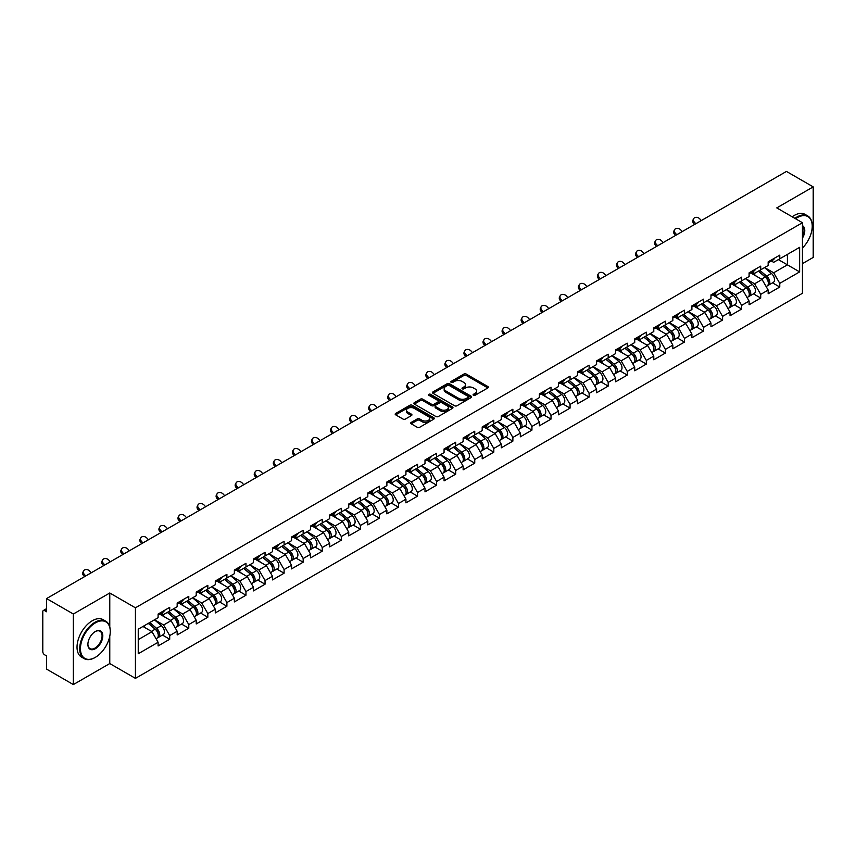 <?xml version="1.0" encoding="UTF-8"?>
<svg xmlns="http://www.w3.org/2000/svg" width="856" height="856" viewBox="0 0 856 856"><rect width="100%" height="100%" fill="white"/><g stroke="black" fill="none" stroke-linecap="round" stroke-linejoin="round"><path stroke-width="1.28" d="M473.432 395.279A1.188 0.685 0 0 0 475.112 395.279L487.856 387.929A1.701 0.984 0 0 0 488.359 387.233A1.701 0.984 0 0 0 487.856 386.538L466.263 374.072A1.701 0.984 0 0 0 463.866 374.072L451.123 381.434A1.188 0.685 0 0 0 452.803 382.397L454.45 381.444A5.425 3.135 0 0 1 462.133 381.444L463.931 382.482A5.425 3.135 0 0 1 465.514 384.708A5.425 3.135 0 0 1 463.931 386.923L462.283 387.875A1.188 0.685 0 0 0 463.963 388.838L465.611 387.886A5.425 3.135 0 0 1 473.282 387.886L475.08 388.924A5.425 3.135 0 0 1 476.674 391.149A5.425 3.135 0 0 1 475.08 393.364L473.432 394.316A1.188 0.685 0 0 0 473.432 395.279L473.432 394.316M411.212 422.415A1.701 0.984 0 0 0 410.709 423.11A1.701 0.984 0 0 0 411.212 423.795L417.268 427.294A1.701 0.984 0 0 0 419.665 427.294L433.821 419.119A1.701 0.984 0 0 0 434.313 418.434A1.701 0.984 0 0 0 433.821 417.739L412.228 405.273A1.701 0.984 0 0 0 409.831 405.273L395.675 413.448A1.701 0.984 0 0 0 395.172 414.133A1.701 0.984 0 0 0 395.675 414.828L402.994 419.055A1.701 0.984 0 0 0 405.391 419.055L411.447 415.556A1.701 0.984 0 0 0 411.939 414.86A1.701 0.984 0 0 0 411.447 414.176L407.82 412.078A4.537 2.622 0 0 1 406.493 410.227A4.537 2.622 0 0 1 409.296 407.798A4.537 2.622 0 0 1 414.24 408.376L428.449 416.583A4.537 2.622 0 0 1 429.776 418.434A4.537 2.622 0 0 1 426.984 420.852A4.537 2.622 0 0 1 422.029 420.285L419.665 418.916A1.701 0.984 0 0 0 417.268 418.916L411.212 422.415L411.212 423.795M109.771 592.994L73.349 614.02L46.588 598.569L786.439 171.425L813.2 186.876L776.777 207.901L802.447 222.721L135.43 607.813L109.771 592.994L109.771 626.956M454.568 405.755A1.701 0.984 0 0 0 456.976 405.755L471.121 397.58A1.701 0.984 0 0 0 471.624 396.895A1.701 0.984 0 0 0 471.121 396.2L449.528 383.734A1.701 0.984 0 0 0 447.132 383.734L432.976 391.909A1.701 0.984 0 0 0 432.483 392.594A1.701 0.984 0 0 0 432.976 393.289L454.568 405.755M429.316 395.536A1.188 0.685 0 0 1 430.525 395.707L452.45 408.365L438.315 416.53A1.701 0.984 0 0 1 435.918 416.53L414.325 404.064L414.325 402.673A1.701 0.984 0 0 0 413.833 403.369A1.701 0.984 0 0 0 414.325 404.064M414.325 402.673L420.382 399.174A1.701 0.984 0 0 1 422.778 399.174L431.542 404.235A1.701 0.984 0 0 0 433.939 404.235L437.962 401.913A1.701 0.984 0 0 0 438.454 401.218A1.701 0.984 0 0 0 437.962 400.533L428.845 395.269A1.188 0.685 0 0 1 430.525 394.295L452.471 406.964A1.701 0.984 0 0 1 452.974 407.659A1.701 0.984 0 0 1 452.471 408.355L452.471 406.964M73.349 614.02L73.349 684.575L109.771 663.55L135.43 678.369L135.43 607.813M135.43 678.369L802.447 293.276L802.447 222.721M162.458 635.056L169.713 639.25L169.713 635.58L163.603 624.998L154.561 619.776M169.713 639.25L158.103 645.948L158.103 642.278L138.244 653.749L138.244 629.192L158.103 617.722L158.103 614.052L169.713 607.353L169.713 611.024L177.171 606.722L177.171 603.052L188.78 596.343L188.78 600.013L196.227 595.712L196.227 592.042L207.837 585.343L207.837 589.014L215.295 584.702L215.295 581.031L226.904 574.333L226.904 578.003L234.362 573.702L234.362 570.032L245.972 563.323L245.972 566.993L253.43 562.692L253.43 559.022L265.039 552.323L265.039 555.993L272.486 551.681L272.486 548.011L284.096 541.313L284.096 544.983L291.554 540.682L291.554 537.012L303.163 530.303L303.163 533.973L310.621 529.671L310.621 526.001L322.231 519.303L322.231 522.973L329.688 518.661L329.688 514.991L341.298 508.293L341.298 511.963L348.745 507.661L348.745 503.991L360.355 497.283L360.355 500.953L367.812 496.651L367.812 492.981L379.422 486.283L379.422 489.953L386.88 485.641L386.88 481.971L398.489 475.273L398.489 478.943L405.937 474.641L405.937 470.971L417.546 464.262L417.546 467.932L425.004 463.631L425.004 459.961L436.614 453.263L436.614 456.933L444.071 452.621L444.071 448.951L455.681 442.252L455.681 445.923L463.139 441.621L463.139 437.951L474.748 431.242L474.748 434.912L482.195 430.611L482.195 426.941L493.805 420.243L493.805 423.913L501.263 419.601L501.263 415.93L512.872 409.232L512.872 412.902L520.33 408.601L520.33 404.931L531.94 398.222L531.94 401.892L539.398 397.591L539.398 393.921L551.007 387.222L551.007 390.892L558.454 386.58L558.454 382.91L570.064 376.212L570.064 379.882L577.522 375.581L577.522 371.911L589.131 365.202L589.131 368.872L596.589 364.57L596.589 360.9L608.199 354.202L608.199 357.872L615.646 353.56L615.646 349.89L627.255 343.192L627.255 346.862L634.713 342.56L634.713 338.89L646.323 332.182L646.323 335.852L653.781 331.55L653.781 327.88L665.39 321.182L665.39 324.841L672.848 320.54L672.848 316.87L684.458 310.172L684.458 313.842L691.905 309.54L691.905 305.87L703.514 299.161L703.514 302.831L710.972 298.53L710.972 294.86L722.582 288.162L722.582 291.821L730.04 287.52L730.04 283.85L741.649 277.151L741.649 280.822L749.107 276.52L749.107 272.85L760.717 266.141L760.717 269.811L768.164 265.51L768.164 261.84L779.773 255.142L779.773 258.801L799.632 247.341L799.632 271.898L779.773 283.357L773.663 272.775L764.622 267.554M772.529 282.844L779.773 287.028L779.773 283.357M779.773 287.028L768.164 293.736L768.164 290.066L760.717 294.368L754.596 283.785L745.555 278.564M753.462 293.854L760.717 298.038L760.717 294.368M760.717 298.038L749.107 304.736L749.107 301.066L741.649 305.378L735.539 294.785L726.498 289.563M734.395 304.854L741.649 309.037L741.649 305.378M741.649 309.037L730.04 315.746L730.04 312.076L722.582 316.378L716.472 305.795L707.431 300.574M715.327 315.864L722.582 320.048L722.582 316.378M722.582 320.048L710.972 326.757L710.972 323.087L703.514 327.388L697.405 316.806L688.363 311.584M696.27 326.874L703.514 331.058L703.514 327.388M703.514 331.058L691.905 337.756L691.905 334.086L684.458 338.398L678.348 327.805L669.296 322.594M677.203 337.874L684.458 342.058L684.458 338.398M684.458 342.058L672.848 348.767L672.848 345.096L665.39 349.398L659.28 338.815L650.239 333.594M658.136 348.884L665.39 353.068L665.39 349.398M665.39 353.068L653.781 359.777L653.781 356.107L646.323 360.408L640.213 349.826L631.172 344.604M639.079 359.895L646.323 364.078L646.323 360.408M646.323 364.078L634.713 370.776L634.713 367.106L627.255 371.418L621.146 360.825L612.104 355.615M620.012 370.894L627.255 375.078L627.255 371.418M627.255 375.078L615.646 381.787L615.646 378.117L608.199 382.418L602.089 371.836L593.037 366.614M600.944 381.904L608.199 386.088L608.199 382.418M608.199 386.088L596.589 392.797L596.589 389.127L589.131 393.428L583.022 382.846L573.98 377.624M581.877 392.915L589.131 397.098L589.131 393.428M589.131 397.098L577.522 403.797L577.522 400.127L570.064 404.439L563.954 393.846L554.913 388.635M562.82 403.914L570.064 408.109L570.064 404.439M570.064 408.109L558.454 414.807L558.454 411.137L551.007 415.438L544.887 404.856L535.845 399.634M543.753 414.925L551.007 419.108L551.007 415.438M551.007 419.108L539.398 425.817L539.398 422.147L531.94 426.449L525.83 415.866L516.789 410.645M524.685 425.935L531.94 430.119L531.94 426.449M531.94 430.119L520.33 436.817L520.33 433.147L512.872 437.459L506.763 426.877L497.721 421.655M505.618 436.935L512.872 441.129L512.872 437.459M512.872 441.129L501.263 447.827L501.263 444.157L493.805 448.458L487.695 437.876L478.654 432.655M486.561 447.945L493.805 452.129L493.805 448.458M493.805 452.129L482.195 458.837L482.195 455.167L474.748 459.469L468.639 448.886L459.586 443.665M467.494 458.955L474.748 463.139L474.748 459.469M474.748 463.139L463.139 469.837L463.139 466.167L455.681 470.479L449.571 459.897L440.53 454.675M448.426 469.955L455.681 474.149L455.681 470.479M455.681 474.149L444.071 480.847L444.071 477.177L436.614 481.479L430.504 470.896L421.462 465.675M429.37 480.965L436.614 485.149L436.614 481.479M436.614 485.149L425.004 491.858L425.004 488.188L417.546 492.489L411.436 481.907L402.395 476.685M410.302 491.975L417.546 496.159L417.546 492.489M417.546 496.159L405.937 502.857L405.937 499.187L398.489 503.499L392.38 492.917L383.328 487.695M391.235 502.975L398.489 507.169L398.489 503.499M398.489 507.169L386.88 513.868L386.88 510.197L379.422 514.499L373.312 503.917L364.271 498.695M372.167 513.985L379.422 518.169L379.422 514.499M379.422 518.169L367.812 524.878L367.812 521.208L360.355 525.509L354.245 514.927L345.203 509.705M353.111 524.995L360.355 529.179L360.355 525.509M360.355 529.179L348.745 535.877L348.745 532.207L341.298 536.519L335.188 525.937L326.136 520.716M334.043 535.995L341.298 540.19L341.298 536.519M341.298 540.19L329.688 546.888L329.688 543.218L322.231 547.519L316.121 536.937L307.079 531.715M314.976 547.005L322.231 551.189L322.231 547.519M322.231 551.189L310.621 557.898L310.621 554.228L303.163 558.529L297.053 547.947L288.012 542.725M295.909 558.016L303.163 562.199L303.163 558.529M303.163 562.199L291.554 568.898L291.554 565.228L284.096 569.54L277.986 558.957L268.945 553.736M276.852 569.015L284.096 573.21L284.096 569.54M284.096 573.21L272.486 579.908L272.486 576.238L265.039 580.539L258.929 569.957L249.877 564.735M257.784 580.026L265.039 584.209L265.039 580.539M265.039 584.209L253.43 590.918L253.43 587.248L245.972 591.55L239.862 580.967L230.82 575.746M238.717 591.036L245.972 595.22L245.972 591.55M245.972 595.22L234.362 601.918L234.362 598.248L226.904 602.56L220.794 591.978L211.753 586.756M219.66 602.035L226.904 606.23L226.904 602.56M226.904 606.23L215.295 612.928L215.295 609.258L207.837 613.559L201.727 602.977L192.686 597.755M200.593 613.046L207.837 617.23L207.837 613.559M207.837 617.23L196.227 623.938L196.227 620.268L188.78 624.57L182.67 613.987L173.629 608.766M181.526 624.056L188.78 628.24L188.78 624.57M188.78 628.24L177.171 634.938L177.171 631.268L169.713 635.58M161.238 613.185L163.603 614.555L169.713 611.024M163.603 624.998L171.061 620.686L159.655 614.105M177.171 631.268L171.061 620.686M180.306 602.175L182.67 603.544L188.78 600.013M182.67 613.987L190.118 609.686L178.711 603.095M196.227 620.268L190.118 609.686M199.373 591.175L201.727 592.534L207.837 589.014M201.727 602.977L209.185 598.676L197.779 592.095M215.295 609.258L209.185 598.676M218.43 580.165L220.794 581.534L226.904 578.003M220.794 591.978L228.252 587.665L216.846 581.085M234.362 598.248L228.252 587.665M237.497 569.154L239.862 570.524L245.972 566.993M239.862 580.967L247.32 576.666L235.914 570.075M253.43 587.248L247.32 576.666M256.565 558.155L258.929 559.514L265.039 555.993M258.929 569.957L266.377 565.655L254.97 559.075M272.486 576.238L266.377 565.655M275.632 547.145L277.986 548.514L284.096 544.983M277.986 558.957L285.444 554.645L274.038 548.065M291.554 565.228L285.444 554.645M294.689 536.134L297.053 537.504L303.163 533.973M297.053 547.947L304.511 543.646L293.105 537.054M310.621 554.228L304.511 543.646M313.756 525.135L316.121 526.494L322.231 522.973M316.121 536.937L323.568 532.635L312.173 526.055M329.688 543.218L323.568 532.635M332.824 514.124L335.188 515.494L341.298 511.963M335.188 525.937L342.635 521.625L331.229 515.045M348.745 532.207L342.635 521.625M351.88 503.114L354.245 504.484L360.355 500.953M354.245 514.927L361.703 510.625L350.297 504.034M367.812 521.208L361.703 510.625M370.948 492.114L373.312 493.473L379.422 489.953M373.312 503.917L380.77 499.615L369.364 493.035M386.88 510.197L380.77 499.615M390.015 481.104L392.38 482.474L398.489 478.943M392.38 492.917L399.827 488.605L388.421 482.024M405.937 499.187L399.827 488.605M409.082 470.094L411.436 471.463L417.546 467.932M411.436 481.907L418.894 477.605L407.488 471.014M425.004 488.188L418.894 477.605M428.139 459.094L430.504 460.453L436.614 456.933M430.504 470.896L437.962 466.595L426.555 460.014M444.071 477.177L437.962 466.595M447.207 448.084L449.571 449.454L455.681 445.923M449.571 459.897L457.029 455.585L445.623 449.004M463.139 466.167L457.029 455.585M466.274 437.074L468.639 438.443L474.748 434.912M468.639 448.886L476.086 444.585L464.68 437.994M482.195 455.167L476.086 444.585M485.341 426.074L487.695 427.433L493.805 423.913M487.695 437.876L495.153 433.575L483.747 426.984M501.263 444.157L495.153 433.575M504.398 415.064L506.763 416.433L512.872 412.902M506.763 426.877L514.221 422.564L502.814 415.984M520.33 433.147L514.221 422.564M523.465 404.053L525.83 405.423L531.94 401.892M525.83 415.866L533.277 411.565L521.871 404.974M539.398 422.147L533.277 411.565M542.533 393.054L544.887 394.413L551.007 390.892M544.887 404.856L552.345 400.555L540.939 393.963M558.454 411.137L552.345 400.555M561.59 382.044L563.954 383.413L570.064 379.882M563.954 393.846L571.412 389.544L560.006 382.964M577.522 400.127L571.412 389.544M580.657 371.033L583.022 372.403L589.131 368.872M583.022 382.846L590.48 378.545L579.073 371.953M596.589 389.127L590.48 378.545M599.724 360.034L602.089 361.393L608.199 357.872M602.089 371.836L609.536 367.534L598.13 360.943M615.646 378.117L609.536 367.534M618.792 349.023L621.146 350.393L627.255 346.862M621.146 360.825L628.604 356.524L617.197 349.944M634.713 367.106L628.604 356.524M637.848 338.013L640.213 339.383L646.323 335.852M640.213 349.826L647.671 345.524L636.265 338.933M653.781 356.107L647.671 345.524M656.916 327.013L659.28 328.372L665.39 324.841M659.28 338.815L666.738 334.514L655.332 327.923M672.848 345.096L666.738 334.514M675.983 316.003L678.348 317.373L684.458 313.842M678.348 327.805L685.795 323.504L674.389 316.923M691.905 334.086L685.795 323.504M695.051 304.993L697.405 306.362L703.514 302.831M697.405 316.806L704.863 312.504L693.456 305.913M710.972 323.087L704.863 312.504M714.107 293.993L716.472 295.352L722.582 291.821M716.472 305.795L723.93 301.494L712.524 294.903M730.04 312.076L723.93 301.494M733.175 282.983L735.539 284.353L741.649 280.822M735.539 294.785L742.987 290.484L731.58 283.903M749.107 301.066L742.987 290.484M752.242 271.973L754.596 273.342L760.717 269.811M754.596 283.785L762.054 279.484L750.648 272.893M768.164 290.066L762.054 279.484M771.299 260.973L773.663 262.332L779.773 258.801M773.663 272.775L787.413 264.836L787.413 254.393L799.632 247.341M778.372 259.614L799.632 271.898M802.447 263.637L813.2 257.431L813.2 186.876M73.349 684.575L46.588 669.125L46.588 655.931L44.63 654.808A2.589 1.498 -120 0 1 42.8 651.63L42.8 611.698A2.589 1.498 -120 0 1 43.335 610.51A2.589 1.498 -120 0 1 44.63 610.638L46.588 611.762L46.588 598.569M138.244 639.635L151.994 631.696L142.952 626.474M158.103 642.278L151.994 631.696M109.771 663.55L109.771 636.179M473.914 395.451L475.08 394.776A5.425 3.135 0 0 0 476.674 392.551L476.674 391.149M465.514 384.708L465.514 386.11A5.425 3.135 0 0 1 463.931 388.335L462.754 389.009M487.834 387.939L466.263 375.484A1.701 0.984 0 0 0 463.866 375.484L451.594 382.568M471.1 397.601L449.528 385.147A1.701 0.984 0 0 0 447.132 385.147L432.997 393.3L432.976 391.909M468.125 397.377A1.188 0.685 0 0 0 468.125 396.403L449.175 385.468A1.188 0.685 0 0 0 447.495 385.468L445.751 386.473A5.425 3.135 0 0 0 444.168 388.688A5.425 3.135 0 0 0 445.751 390.903L458.709 398.382A5.425 3.135 0 0 0 466.392 398.382L468.125 397.377L468.125 398.789A1.188 0.685 0 0 0 468.478 398.308L468.478 396.895M444.168 388.688L444.168 390.101A5.425 3.135 0 0 0 445.751 392.315L445.751 390.903M468.125 398.789L466.392 399.795A5.425 3.135 0 0 1 458.709 399.795L445.751 392.315M414.347 404.075L420.382 400.587L420.382 399.174M438.454 401.218L438.454 402.63A1.701 0.984 0 0 1 437.962 403.326L433.939 405.648A1.701 0.984 0 0 1 431.542 405.648L422.778 400.587A1.701 0.984 0 0 0 420.382 400.587M440.626 409.478A4.537 2.622 0 0 0 445.569 410.045A4.537 2.622 0 0 0 448.373 407.627A4.537 2.622 0 0 0 447.046 405.776L442.038 402.887A1.701 0.984 0 0 0 439.642 402.887L435.618 405.198A1.701 0.984 0 0 0 435.126 405.894A1.701 0.984 0 0 0 435.618 406.589L440.626 409.478L440.626 410.891A4.537 2.622 0 0 0 445.569 411.458A4.537 2.622 0 0 0 448.373 409.04L448.373 407.627M435.126 405.894L435.126 407.306A1.701 0.984 0 0 0 435.618 408.002L435.618 406.589M440.626 410.891L435.618 408.002M429.776 418.434L429.776 419.847A4.537 2.622 0 0 1 426.984 422.265A4.537 2.622 0 0 1 422.029 421.698L419.665 420.328A1.701 0.984 0 0 0 417.268 420.328L411.233 423.806M406.493 410.227L406.493 411.64A4.537 2.622 0 0 0 407.82 413.491L407.82 412.078M411.426 415.567L407.82 413.491M433.799 419.14L412.228 406.686A1.701 0.984 0 0 0 409.831 406.686L395.697 414.839L395.675 413.448M766.708 278.072L765.853 277.579M767.811 285.348A5.703 3.296 -120 0 0 768.635 285.091A5.703 3.296 -120 0 0 769.662 281.1A5.703 3.296 -120 0 0 766.687 276.135L759.807 270.336M768.635 285.091L773.343 282.373A5.703 3.296 -120 0 0 774.37 278.393A5.703 3.296 -120 0 0 771.395 273.417L764.515 267.618M758.491 271.095L766.334 277.719A3.456 2.001 60 0 1 768.196 281.977M766.131 286.535L767.169 285.936A5.703 3.296 -120 0 0 768.196 281.956A5.703 3.296 -120 0 0 765.221 276.98L758.341 271.181M756.362 276.188L751.718 272.272M694.612 224.433L693.67 223.384A3.884 2.985 -152.4 0 1 692.975 219.992L693.638 218.719A3.884 2.985 27.6 0 0 694.334 222.1L695.81 223.748M701.31 220.57L699.833 218.933A3.884 2.985 27.6 0 0 693.638 218.719M769.694 260.952A5.703 3.296 60 0 1 768.635 262.514A5.703 3.296 60 0 1 768.164 262.706M774.402 258.245A5.703 3.296 60 0 1 773.343 259.796L768.635 262.514M802.447 248.047A21.09 12.177 120 0 0 812.226 226.241A21.09 12.177 120 0 0 797.311 217.638A21.09 12.177 120 0 0 795.577 218.751M794.882 218.355A21.603 12.476 -60 0 1 796.947 217.007A21.603 12.476 -60 0 1 807.743 215.937A21.603 12.476 -60 0 1 812.226 225.824A21.603 12.476 -60 0 1 812.226 226.038M802.447 225.642A10.54 6.088 -60 0 1 802.447 238.129M802.447 236.631A10.026 5.789 120 0 0 802.447 226.305M792.196 216.803A21.603 12.476 -60 0 1 794.261 215.445A21.603 12.476 -60 0 1 805.057 214.375L807.743 215.937M94.984 657.558L95.348 657.344A21.09 12.177 120 0 0 110.264 631.525A21.09 12.177 120 0 0 95.348 622.911A21.09 12.177 120 0 0 80.443 648.73A21.09 12.177 120 0 0 95.348 657.344L94.984 657.558A21.603 12.476 -60 0 1 84.177 658.628A21.603 12.476 -60 0 1 80.871 641.315A21.603 12.476 -60 0 1 94.984 622.28A21.603 12.476 -60 0 1 105.78 621.21A21.603 12.476 -60 0 1 110.264 631.097A21.603 12.476 -60 0 1 110.253 631.311M95.348 631.525L95.348 631.514A10.54 6.088 -60 0 1 102.806 635.826A10.54 6.088 -60 0 1 95.348 648.73A10.54 6.088 -60 0 1 87.89 644.429A10.54 6.088 -60 0 1 95.348 631.514L95.348 631.514M87.901 644.215A10.026 5.789 120 0 0 89.966 648.602A10.026 5.789 120 0 0 94.984 648.099A10.026 5.789 120 0 0 101.532 639.272A10.026 5.789 120 0 0 99.992 631.236A10.026 5.789 120 0 0 95.166 631.632M84.177 658.628L81.491 657.076A21.603 12.476 -60 0 1 78.185 639.764A21.603 12.476 -60 0 1 92.298 620.728A21.603 12.476 -60 0 1 103.094 619.658L105.78 621.21M747.652 289.082L746.796 288.59M748.743 296.358A5.703 3.296 -120 0 0 749.567 296.09A5.703 3.296 -120 0 0 750.594 292.11A5.703 3.296 -120 0 0 747.63 287.145L740.75 281.335M749.567 296.09L754.275 293.383A5.703 3.296 -120 0 0 755.302 289.392A5.703 3.296 -120 0 0 752.328 284.427L745.448 278.628M739.423 282.106L747.267 288.729A3.456 2.001 60 0 1 749.139 292.987M747.063 297.546L748.101 296.946A5.703 3.296 -120 0 0 749.128 292.955A5.703 3.296 -120 0 0 746.154 287.99L739.284 282.191M737.294 287.199L732.661 283.283M728.584 300.092L727.728 299.6M729.676 307.358A5.703 3.296 -120 0 0 730.51 307.101A5.703 3.296 -120 0 0 731.527 303.12A5.703 3.296 -120 0 0 728.563 298.145L721.683 292.345M730.51 307.101L735.208 304.383A5.703 3.296 -120 0 0 736.235 300.403A5.703 3.296 -120 0 0 733.271 295.438L726.391 289.628M720.356 293.116L728.199 299.728A3.456 2.001 60 0 1 730.072 303.987M727.996 308.545L729.045 307.946A5.703 3.296 -120 0 0 730.061 303.966A5.703 3.296 -120 0 0 727.097 299.001L720.217 293.191M718.238 298.209L713.594 294.293M709.517 311.092L708.661 310.6M710.608 318.368A5.703 3.296 -120 0 0 711.443 318.111A5.703 3.296 -120 0 0 712.47 314.12A5.703 3.296 -120 0 0 709.496 309.155L702.615 303.356M711.443 318.111L716.151 315.393A5.703 3.296 -120 0 0 717.168 311.413A5.703 3.296 -120 0 0 714.204 306.437L707.323 300.638M701.289 304.115L709.143 310.739A3.456 2.001 60 0 1 711.004 314.997M708.939 319.555L709.977 318.956A5.703 3.296 -120 0 0 711.004 314.976A5.703 3.296 -120 0 0 708.03 310L701.15 304.201M699.17 309.209L694.526 305.292M690.45 322.102L689.594 321.61M691.552 329.378A5.703 3.296 -120 0 0 692.376 329.111A5.703 3.296 -120 0 0 693.403 325.13A5.703 3.296 -120 0 0 690.428 320.165L683.559 314.355M692.376 329.111L697.084 326.404A5.703 3.296 -120 0 0 698.111 322.412A5.703 3.296 -120 0 0 695.136 317.448L688.256 311.648M682.232 315.126L690.075 321.749A3.456 2.001 60 0 1 691.937 326.008M689.872 330.566L690.91 329.967A5.703 3.296 -120 0 0 691.937 325.976A5.703 3.296 -120 0 0 688.962 321.011L682.082 315.211M680.103 320.219L675.459 316.303M671.393 333.112L670.537 332.62M672.484 340.378A5.703 3.296 -120 0 0 673.308 340.121A5.703 3.296 -120 0 0 674.335 336.14A5.703 3.296 -120 0 0 671.372 331.165L664.491 325.366M673.308 340.121L678.016 337.403A5.703 3.296 -120 0 0 679.043 333.423A5.703 3.296 -120 0 0 676.069 328.458L669.199 322.648M663.165 326.136L671.008 332.749A3.456 2.001 60 0 1 672.88 337.007M670.804 341.565L671.842 340.966A5.703 3.296 -120 0 0 672.87 336.986A5.703 3.296 -120 0 0 669.906 332.021L663.025 326.211M661.035 331.229L656.402 327.313M675.555 235.443L674.603 234.394A3.884 2.985 -152.4 0 1 673.907 231.002L674.582 229.718A3.884 2.985 27.6 0 0 675.277 233.11L676.743 234.747M682.243 231.58L680.777 229.932A3.884 2.985 27.6 0 0 674.582 229.718M750.637 271.962A5.703 3.296 60 0 1 749.567 273.513A5.703 3.296 60 0 1 749.107 273.706M755.334 269.244A5.703 3.296 60 0 1 754.275 270.796L749.567 273.513M656.488 246.453L655.536 245.394A3.884 2.985 -152.4 0 1 654.84 242.002L655.514 240.729A3.884 2.985 27.6 0 0 656.21 244.121L657.686 245.758M663.186 242.58L661.709 240.943A3.884 2.985 27.6 0 0 655.514 240.729M731.57 282.972A5.703 3.296 60 0 1 730.51 284.524A5.703 3.296 60 0 1 730.04 284.716M736.278 280.254A5.703 3.296 60 0 1 735.208 281.806L730.51 284.524M637.42 257.453L636.479 256.404A3.884 2.985 -152.4 0 1 635.783 253.012L636.447 251.739A3.884 2.985 27.6 0 0 637.142 255.12L638.619 256.768M644.119 253.59L642.642 251.953A3.884 2.985 27.6 0 0 636.447 251.739M712.502 293.972A5.703 3.296 60 0 1 711.443 295.534A5.703 3.296 60 0 1 710.972 295.727M717.21 291.265A5.703 3.296 60 0 1 716.151 292.816L711.443 295.534M618.353 268.463L617.411 267.414A3.884 2.985 -152.4 0 1 616.716 264.023L617.379 262.739A3.884 2.985 27.6 0 0 618.086 266.13L619.551 267.768M625.051 264.6L623.575 262.953A3.884 2.985 27.6 0 0 617.379 262.739M693.435 304.982A5.703 3.296 60 0 1 692.376 306.534A5.703 3.296 60 0 1 691.905 306.726M698.143 302.264A5.703 3.296 60 0 1 697.084 303.827L692.376 306.534M599.296 279.473L598.344 278.414A3.884 2.985 -152.4 0 1 597.649 275.022L598.323 273.749A3.884 2.985 27.6 0 0 599.018 277.141L600.484 278.778M605.984 275.6L604.518 273.963A3.884 2.985 27.6 0 0 598.323 273.749M674.378 315.992A5.703 3.296 60 0 1 673.308 317.544A5.703 3.296 60 0 1 672.848 317.736M679.076 313.275A5.703 3.296 60 0 1 678.016 314.826L673.308 317.544M652.326 344.112L651.47 343.62M653.417 351.388A5.703 3.296 -120 0 0 654.252 351.131A5.703 3.296 -120 0 0 655.268 347.14A5.703 3.296 -120 0 0 652.304 342.175L645.424 336.376M654.252 351.131L658.949 348.413A5.703 3.296 -120 0 0 659.976 344.433A5.703 3.296 -120 0 0 657.012 339.458L650.132 333.658M644.097 337.136L651.951 343.759A3.456 2.001 60 0 1 653.813 348.018M651.748 352.576L652.786 351.976A5.703 3.296 -120 0 0 653.802 347.996A5.703 3.296 -120 0 0 650.838 343.021L643.958 337.221M641.979 342.229L637.335 338.313M580.229 290.473L579.287 289.424A3.884 2.985 -152.4 0 1 578.592 286.032L579.255 284.759A3.884 2.985 27.6 0 0 579.951 288.14L581.427 289.788M586.927 286.61L585.451 284.973A3.884 2.985 27.6 0 0 579.255 284.759M655.311 326.992A5.703 3.296 60 0 1 654.252 328.554A5.703 3.296 60 0 1 653.781 328.747M660.019 324.285A5.703 3.296 60 0 1 658.949 325.836L654.252 328.554M633.258 355.122L632.402 354.63M634.35 362.398A5.703 3.296 -120 0 0 635.184 362.142A5.703 3.296 -120 0 0 636.211 358.15A5.703 3.296 -120 0 0 633.237 353.186L626.357 347.375M635.184 362.142L639.892 359.424A5.703 3.296 -120 0 0 640.909 355.433A5.703 3.296 -120 0 0 637.945 350.468L631.065 344.668M625.041 348.146L632.884 354.769A3.456 2.001 60 0 1 634.745 359.028M632.68 363.586L633.718 362.987A5.703 3.296 -120 0 0 634.745 358.996A5.703 3.296 -120 0 0 631.771 354.031L624.891 348.231M622.911 353.239L618.267 349.323M561.162 301.483L560.22 300.435A3.884 2.985 -152.4 0 1 559.524 297.043L560.188 295.759A3.884 2.985 27.6 0 0 560.883 299.151L562.36 300.788M567.86 297.62L566.383 295.973A3.884 2.985 27.6 0 0 560.188 295.759M636.243 338.002A5.703 3.296 60 0 1 635.184 339.554A5.703 3.296 60 0 1 634.713 339.746M640.951 335.285A5.703 3.296 60 0 1 639.892 336.847L635.184 339.554M614.201 366.133L613.345 365.64M615.293 373.398A5.703 3.296 -120 0 0 616.117 373.141A5.703 3.296 -120 0 0 617.144 369.161A5.703 3.296 -120 0 0 614.169 364.185L607.3 358.386M616.117 373.141L620.825 370.423A5.703 3.296 -120 0 0 621.852 366.443A5.703 3.296 -120 0 0 618.877 361.478L611.997 355.668M605.973 359.156L613.816 365.769A3.456 2.001 60 0 1 615.678 370.027M613.613 374.586L614.651 373.986A5.703 3.296 -120 0 0 615.678 370.006A5.703 3.296 -120 0 0 612.703 365.041L605.834 359.231M603.844 364.249L599.2 360.333M542.094 312.494L541.153 311.434A3.884 2.985 -152.4 0 1 540.457 308.042L541.131 306.769A3.884 2.985 27.6 0 0 541.827 310.161L543.293 311.798M548.792 308.62L547.326 306.983A3.884 2.985 27.6 0 0 541.131 306.769M617.176 349.013A5.703 3.296 60 0 1 616.117 350.564A5.703 3.296 60 0 1 615.646 350.757M621.884 346.295A5.703 3.296 60 0 1 620.825 347.846L616.117 350.564M595.134 377.132L594.278 376.64M596.225 384.408A5.703 3.296 -120 0 0 597.06 384.151A5.703 3.296 -120 0 0 598.077 380.16A5.703 3.296 -120 0 0 595.113 375.195L588.233 369.396M597.06 384.151L601.757 381.434A5.703 3.296 -120 0 0 602.785 377.453A5.703 3.296 -120 0 0 599.81 372.478L592.941 366.678M586.906 370.156L594.749 376.779A3.456 2.001 60 0 1 596.621 381.038M594.546 385.596L595.583 384.997A5.703 3.296 -120 0 0 596.611 381.016A5.703 3.296 -120 0 0 593.647 376.041L586.767 370.241M584.787 375.249L580.143 371.333M523.037 323.493L522.085 322.445A3.884 2.985 -152.4 0 1 521.39 319.053L522.064 317.779A3.884 2.985 27.6 0 0 522.759 321.161L524.236 322.808M529.736 319.63L528.259 317.993A3.884 2.985 27.6 0 0 522.064 317.779M598.119 360.012A5.703 3.296 60 0 1 597.06 361.574A5.703 3.296 60 0 1 596.589 361.767M602.817 357.305A5.703 3.296 60 0 1 601.757 358.857L597.06 361.574M576.067 388.143L575.211 387.65M577.158 395.419A5.703 3.296 -120 0 0 577.993 395.162A5.703 3.296 -120 0 0 579.02 391.171A5.703 3.296 -120 0 0 576.045 386.206L569.165 380.396M577.993 395.162L582.69 392.444A5.703 3.296 -120 0 0 583.717 388.453A5.703 3.296 -120 0 0 580.753 383.488L573.873 377.689M567.838 381.166L575.692 387.789A3.456 2.001 60 0 1 577.554 392.048M575.489 396.606L576.527 396.007A5.703 3.296 -120 0 0 577.554 392.016A5.703 3.296 -120 0 0 574.579 387.051L567.699 381.252M565.72 386.259L561.076 382.343M503.97 334.503L503.028 333.455A3.884 2.985 -152.4 0 1 502.333 330.063L502.996 328.779A3.884 2.985 27.6 0 0 503.692 332.171L505.168 333.808M510.668 330.641L509.192 328.993A3.884 2.985 27.6 0 0 502.996 328.779M579.052 371.023A5.703 3.296 60 0 1 577.993 372.574A5.703 3.296 60 0 1 577.522 372.767M583.76 368.305A5.703 3.296 60 0 1 582.69 369.867L577.993 372.574M556.999 399.153L556.143 398.661M558.101 406.418A5.703 3.296 -120 0 0 558.925 406.161A5.703 3.296 -120 0 0 559.952 402.181A5.703 3.296 -120 0 0 556.978 397.205L550.098 391.406M558.925 406.161L563.633 403.444A5.703 3.296 -120 0 0 564.66 399.463A5.703 3.296 -120 0 0 561.686 394.498L554.806 388.688M548.782 392.176L556.625 398.789A3.456 2.001 60 0 1 558.487 403.048M556.421 407.606L557.459 407.007A5.703 3.296 -120 0 0 558.487 403.026A5.703 3.296 -120 0 0 555.512 398.061L548.632 392.251M546.652 397.27L542.009 393.353M484.903 345.514L483.961 344.454A3.884 2.985 -152.4 0 1 483.266 341.062L483.929 339.789A3.884 2.985 27.6 0 0 484.624 343.181L486.101 344.818M491.601 341.64L490.124 340.003A3.884 2.985 27.6 0 0 483.929 339.789M559.985 382.033A5.703 3.296 60 0 1 558.925 383.584A5.703 3.296 60 0 1 558.454 383.777M564.692 379.315A5.703 3.296 60 0 1 563.633 380.867L558.925 383.584M537.942 410.152L537.087 409.66M539.034 417.428A5.703 3.296 -120 0 0 539.858 417.172A5.703 3.296 -120 0 0 540.885 413.18A5.703 3.296 -120 0 0 537.921 408.216L531.041 402.416M539.858 417.172L544.566 414.454A5.703 3.296 -120 0 0 545.593 410.473A5.703 3.296 -120 0 0 542.618 405.498L535.738 399.699M529.714 403.176L537.557 409.799A3.456 2.001 60 0 1 539.43 414.058M537.354 418.616L538.392 418.017A5.703 3.296 -120 0 0 539.419 414.036A5.703 3.296 -120 0 0 536.445 409.061L529.575 403.262M527.585 408.269L522.952 404.353M465.846 356.513L464.894 355.465A3.884 2.985 -152.4 0 1 464.198 352.073L464.872 350.8A3.884 2.985 27.6 0 0 465.568 354.181L467.034 355.829M472.533 352.651L471.068 351.014A3.884 2.985 27.6 0 0 464.872 350.8M540.928 393.032A5.703 3.296 60 0 1 539.858 394.595A5.703 3.296 60 0 1 539.398 394.787M545.625 390.325A5.703 3.296 60 0 1 544.566 391.877L539.858 394.595M518.875 421.163L518.019 420.671M519.966 428.439A5.703 3.296 -120 0 0 520.801 428.182A5.703 3.296 -120 0 0 521.818 424.191A5.703 3.296 -120 0 0 518.854 419.226L511.974 413.416M520.801 428.182L525.498 425.464A5.703 3.296 -120 0 0 526.526 421.473A5.703 3.296 -120 0 0 523.562 416.508L516.682 410.709M510.647 414.186L518.49 420.81A3.456 2.001 60 0 1 520.362 425.068M518.287 429.626L519.335 429.027A5.703 3.296 -120 0 0 520.352 425.036A5.703 3.296 -120 0 0 517.388 420.071L510.508 414.272M508.528 419.28L503.884 415.363M446.779 367.524L445.826 366.475A3.884 2.985 -152.4 0 1 445.131 363.083L445.805 361.799A3.884 2.985 27.6 0 0 446.5 365.191L447.977 366.828M453.477 363.661L452 362.013A3.884 2.985 27.6 0 0 445.805 361.799M521.86 404.043A5.703 3.296 60 0 1 520.801 405.594A5.703 3.296 60 0 1 520.33 405.787M526.568 401.325A5.703 3.296 60 0 1 525.498 402.887L520.801 405.594M499.808 432.173L498.952 431.681M500.899 439.438A5.703 3.296 -120 0 0 501.734 439.182A5.703 3.296 -120 0 0 502.761 435.201A5.703 3.296 -120 0 0 499.786 430.226L492.906 424.426M501.734 439.182L506.442 436.464A5.703 3.296 -120 0 0 507.458 432.483A5.703 3.296 -120 0 0 504.494 427.519L497.614 421.708M491.579 425.197L499.433 431.809A3.456 2.001 60 0 1 501.295 436.068M499.23 440.626L500.268 440.027A5.703 3.296 -120 0 0 501.295 436.046A5.703 3.296 -120 0 0 498.32 431.082L491.44 425.272M489.461 430.29L484.817 426.374M427.711 378.534L426.77 377.475A3.884 2.985 -152.4 0 1 426.074 374.083L426.737 372.809A3.884 2.985 27.6 0 0 427.433 376.201L428.91 377.838M434.409 374.661L432.933 373.023A3.884 2.985 27.6 0 0 426.737 372.809M502.793 415.053A5.703 3.296 60 0 1 501.734 416.605A5.703 3.296 60 0 1 501.263 416.797M507.501 412.335A5.703 3.296 60 0 1 506.442 413.887L501.734 416.605M480.74 443.173L479.895 442.68M481.842 450.449A5.703 3.296 -120 0 0 482.666 450.192A5.703 3.296 -120 0 0 483.694 446.201A5.703 3.296 -120 0 0 480.719 441.236L473.85 435.437M482.666 450.192L487.374 447.474A5.703 3.296 -120 0 0 488.401 443.494A5.703 3.296 -120 0 0 485.427 438.518L478.547 432.719M472.523 436.196L480.366 442.82A3.456 2.001 60 0 1 482.228 447.078M480.163 451.636L481.2 451.037A5.703 3.296 -120 0 0 482.228 447.057A5.703 3.296 -120 0 0 479.253 442.081L472.373 436.282M470.393 441.289L465.75 437.373M408.644 389.534L407.702 388.485A3.884 2.985 -152.4 0 1 407.007 385.093L407.67 383.82A3.884 2.985 27.6 0 0 408.376 387.201L409.842 388.849M415.342 385.671L413.865 384.034A3.884 2.985 27.6 0 0 407.67 383.82M483.726 426.063A5.703 3.296 60 0 1 482.666 427.615A5.703 3.296 60 0 1 482.195 427.807M488.434 423.346A5.703 3.296 60 0 1 487.374 424.897L482.666 427.615M461.684 454.183L460.828 453.691M462.775 461.459A5.703 3.296 -120 0 0 463.599 461.202A5.703 3.296 -120 0 0 464.626 457.211A5.703 3.296 -120 0 0 461.662 452.246L454.782 446.436M463.599 461.202L468.307 458.484A5.703 3.296 -120 0 0 469.334 454.493A5.703 3.296 -120 0 0 466.36 449.528L459.49 443.729M453.455 447.207L461.298 453.83A3.456 2.001 60 0 1 463.171 458.088M461.095 462.647L462.133 462.047A5.703 3.296 -120 0 0 463.16 458.056A5.703 3.296 -120 0 0 460.196 453.091L453.316 447.292M451.326 452.3L446.693 448.384M389.587 400.544L388.635 399.495A3.884 2.985 -152.4 0 1 387.939 396.103L388.613 394.819A3.884 2.985 27.6 0 0 389.309 398.211L390.775 399.848M396.275 396.681L394.809 395.033A3.884 2.985 27.6 0 0 388.613 394.819M464.669 437.063A5.703 3.296 60 0 1 463.599 438.614A5.703 3.296 60 0 1 463.139 438.807M469.366 434.345A5.703 3.296 60 0 1 468.307 435.907L463.599 438.614M442.616 465.193L441.76 464.701M443.708 472.459A5.703 3.296 -120 0 0 444.542 472.202A5.703 3.296 -120 0 0 445.559 468.221A5.703 3.296 -120 0 0 442.595 463.246L435.715 457.446M444.542 472.202L449.24 469.484A5.703 3.296 -120 0 0 450.267 465.504A5.703 3.296 -120 0 0 447.303 460.539L440.423 454.729M434.388 458.217L442.242 464.829A3.456 2.001 60 0 1 444.104 469.088M442.038 473.646L443.076 473.047A5.703 3.296 -120 0 0 444.093 469.067A5.703 3.296 -120 0 0 441.129 464.102L434.249 458.292M432.269 463.31L427.625 459.394M370.52 411.554L369.578 410.495A3.884 2.985 -152.4 0 1 368.882 407.103L369.546 405.83A3.884 2.985 27.6 0 0 370.241 409.221L371.718 410.859M377.218 407.681L375.741 406.044A3.884 2.985 27.6 0 0 369.546 405.83M445.601 448.073A5.703 3.296 60 0 1 444.542 449.625A5.703 3.296 60 0 1 444.071 449.817M450.31 445.355A5.703 3.296 60 0 1 449.24 446.907L444.542 449.625M423.549 476.193L422.693 475.701M424.64 483.469A5.703 3.296 -120 0 0 425.475 483.212A5.703 3.296 -120 0 0 426.502 479.221A5.703 3.296 -120 0 0 423.527 474.256L416.647 468.457M425.475 483.212L430.183 480.494A5.703 3.296 -120 0 0 431.199 476.514A5.703 3.296 -120 0 0 428.235 471.538L421.355 465.739M415.331 469.216L423.174 475.84A3.456 2.001 60 0 1 425.036 480.098M422.971 484.656L424.009 484.057A5.703 3.296 -120 0 0 425.036 480.077A5.703 3.296 -120 0 0 422.062 475.101L415.181 469.302M413.202 474.31L408.558 470.393M351.452 422.554L350.511 421.505A3.884 2.985 -152.4 0 1 349.815 418.113L350.479 416.84A3.884 2.985 27.6 0 0 351.174 420.221L352.651 421.869M358.15 418.691L356.674 417.054A3.884 2.985 27.6 0 0 350.479 416.84M426.534 459.084A5.703 3.296 60 0 1 425.475 460.635A5.703 3.296 60 0 1 425.004 460.828M431.242 456.366A5.703 3.296 60 0 1 430.183 457.917L425.475 460.635M404.492 487.203L403.636 486.711M405.584 494.479A5.703 3.296 -120 0 0 406.407 494.222A5.703 3.296 -120 0 0 407.435 490.231A5.703 3.296 -120 0 0 404.46 485.266L397.591 479.456M406.407 494.222L411.115 491.505A5.703 3.296 -120 0 0 412.143 487.513A5.703 3.296 -120 0 0 409.168 482.549L402.288 476.749M396.264 480.227L404.107 486.85A3.456 2.001 60 0 1 405.969 491.109M403.904 495.667L404.942 495.068A5.703 3.296 -120 0 0 405.969 491.077A5.703 3.296 -120 0 0 402.994 486.112L396.125 480.312M394.135 485.32L389.491 481.404M332.385 433.564L331.443 432.515A3.884 2.985 -152.4 0 1 330.748 429.124L331.422 427.84A3.884 2.985 27.6 0 0 332.117 431.231L333.583 432.869M339.083 429.701L337.617 428.054A3.884 2.985 27.6 0 0 331.422 427.84M407.467 470.083A5.703 3.296 60 0 1 406.407 471.635A5.703 3.296 60 0 1 405.937 471.838M412.175 467.365A5.703 3.296 60 0 1 411.115 468.928L406.407 471.635M385.425 498.213L384.569 497.721M386.516 505.479A5.703 3.296 -120 0 0 387.351 505.222A5.703 3.296 -120 0 0 388.367 501.242A5.703 3.296 -120 0 0 385.403 496.266L378.523 490.467M387.351 505.222L392.048 502.504A5.703 3.296 -120 0 0 393.075 498.524A5.703 3.296 -120 0 0 390.101 493.559L383.231 487.749M377.196 491.237L385.04 497.85A3.456 2.001 60 0 1 386.912 502.108M384.836 506.666L385.874 506.067A5.703 3.296 -120 0 0 386.901 502.087A5.703 3.296 -120 0 0 383.937 497.122L377.057 491.312M375.078 496.33L370.434 492.414M313.328 444.574L312.376 443.515A3.884 2.985 -152.4 0 1 311.68 440.123L312.354 438.85A3.884 2.985 27.6 0 0 313.05 442.242L314.526 443.879M320.026 440.701L318.55 439.064A3.884 2.985 27.6 0 0 312.354 438.85M388.41 481.093A5.703 3.296 60 0 1 387.351 482.645A5.703 3.296 60 0 1 386.88 482.838M393.107 478.376A5.703 3.296 60 0 1 392.048 479.927L387.351 482.645M366.357 509.213L365.501 508.721M367.449 516.489A5.703 3.296 -120 0 0 368.283 516.232A5.703 3.296 -120 0 0 369.31 512.241A5.703 3.296 -120 0 0 366.336 507.276L359.456 501.477M368.283 516.232L372.991 513.514A5.703 3.296 -120 0 0 374.008 509.534A5.703 3.296 -120 0 0 371.044 504.559L364.164 498.759M358.129 502.237L365.983 508.86A3.456 2.001 60 0 1 367.845 513.119M365.78 517.677L366.817 517.077A5.703 3.296 -120 0 0 367.845 513.097A5.703 3.296 -120 0 0 364.87 508.122L357.99 502.322M356.01 507.33L351.367 503.414M294.261 455.574L293.319 454.525A3.884 2.985 -152.4 0 1 292.624 451.133L293.287 449.86A3.884 2.985 27.6 0 0 293.983 453.241L295.459 454.889M300.959 451.711L299.482 450.074A3.884 2.985 27.6 0 0 293.287 449.86M369.343 492.104A5.703 3.296 60 0 1 368.283 493.655A5.703 3.296 60 0 1 367.812 493.848M374.051 489.386A5.703 3.296 60 0 1 372.991 490.937L368.283 493.655M347.29 520.223L346.434 519.731M348.392 527.499A5.703 3.296 -120 0 0 349.216 527.243A5.703 3.296 -120 0 0 350.243 523.251A5.703 3.296 -120 0 0 347.269 518.287L340.388 512.476M349.216 527.243L353.924 524.525A5.703 3.296 -120 0 0 354.951 520.534A5.703 3.296 -120 0 0 351.976 515.569L345.096 509.769M339.072 513.247L346.915 519.87A3.456 2.001 60 0 1 348.777 524.129M346.712 528.687L347.75 528.088A5.703 3.296 -120 0 0 348.777 524.097A5.703 3.296 -120 0 0 345.803 519.132L338.923 513.332M336.943 518.34L332.299 514.424M275.193 466.584L274.252 465.536A3.884 2.985 -152.4 0 1 273.556 462.144L274.22 460.86A3.884 2.985 27.6 0 0 274.915 464.252L276.392 465.889M281.892 462.721L280.415 461.074A3.884 2.985 27.6 0 0 274.22 460.86M350.275 503.103A5.703 3.296 60 0 1 349.216 504.655A5.703 3.296 60 0 1 348.745 504.858M354.983 500.385A5.703 3.296 60 0 1 353.924 501.948L349.216 504.655M328.233 531.234L327.377 530.741M329.325 538.499A5.703 3.296 -120 0 0 330.149 538.242A5.703 3.296 -120 0 0 331.176 534.262A5.703 3.296 -120 0 0 328.212 529.286L321.332 523.487M330.149 538.242L334.856 535.524A5.703 3.296 -120 0 0 335.884 531.544A5.703 3.296 -120 0 0 332.909 526.579L326.029 520.769M320.005 524.257L327.848 530.87A3.456 2.001 60 0 1 329.721 535.128M327.645 539.687L328.683 539.087A5.703 3.296 -120 0 0 329.71 535.107A5.703 3.296 -120 0 0 326.735 530.142L319.866 524.332M317.876 529.35L313.243 525.434M256.137 477.595L255.184 476.535A3.884 2.985 -152.4 0 1 254.489 473.143L255.163 471.87A3.884 2.985 27.6 0 0 255.858 475.262L257.324 476.899M262.824 473.721L261.358 472.084A3.884 2.985 27.6 0 0 255.163 471.87M331.219 514.114A5.703 3.296 60 0 1 330.149 515.665A5.703 3.296 60 0 1 329.688 515.858M335.916 511.396A5.703 3.296 60 0 1 334.856 512.947L330.149 515.665M309.166 542.233L308.31 541.741M310.257 549.509A5.703 3.296 -120 0 0 311.092 549.252A5.703 3.296 -120 0 0 312.108 545.261A5.703 3.296 -120 0 0 309.144 540.297L302.264 534.497M311.092 549.252L315.789 546.535A5.703 3.296 -120 0 0 316.816 542.554A5.703 3.296 -120 0 0 313.852 537.579L306.972 531.779M300.938 535.257L308.781 541.88A3.456 2.001 60 0 1 310.653 546.139M308.577 550.697L309.626 550.098A5.703 3.296 -120 0 0 310.642 546.117A5.703 3.296 -120 0 0 307.679 541.142L300.798 535.342M298.819 540.35L294.175 536.434M237.069 488.594L236.117 487.546A3.884 2.985 -152.4 0 1 235.421 484.154L236.096 482.88A3.884 2.985 27.6 0 0 236.791 486.262L238.268 487.909M243.767 484.731L242.291 483.094A3.884 2.985 27.6 0 0 236.096 482.88M312.151 525.124A5.703 3.296 60 0 1 311.092 526.675A5.703 3.296 60 0 1 310.621 526.868M316.859 522.406A5.703 3.296 60 0 1 315.789 523.958L311.092 526.675M290.098 553.244L289.242 552.751M291.19 560.52A5.703 3.296 -120 0 0 292.024 560.263A5.703 3.296 -120 0 0 293.052 556.272A5.703 3.296 -120 0 0 290.077 551.307L283.197 545.497M292.024 560.263L296.732 557.545A5.703 3.296 -120 0 0 297.749 553.554A5.703 3.296 -120 0 0 294.785 548.589L287.905 542.79M281.87 546.267L289.724 552.89A3.456 2.001 60 0 1 291.586 557.149M289.521 561.707L290.559 561.108A5.703 3.296 -120 0 0 291.586 557.117A5.703 3.296 -120 0 0 288.611 552.152L281.731 546.353M279.752 551.36L275.108 547.444M218.002 499.604L217.06 498.556A3.884 2.985 -152.4 0 1 216.365 495.164L217.028 493.88A3.884 2.985 27.6 0 0 217.724 497.272L219.2 498.909M224.7 495.742L223.223 494.094A3.884 2.985 27.6 0 0 217.028 493.88M293.084 536.124A5.703 3.296 60 0 1 292.024 537.675A5.703 3.296 60 0 1 291.554 537.878M297.792 533.406A5.703 3.296 60 0 1 296.732 534.968L292.024 537.675M271.031 564.254L270.186 563.762M272.133 571.519A5.703 3.296 -120 0 0 272.957 571.262A5.703 3.296 -120 0 0 273.984 567.282A5.703 3.296 -120 0 0 271.01 562.306L264.14 556.507M272.957 571.262L277.665 568.545A5.703 3.296 -120 0 0 278.692 564.564A5.703 3.296 -120 0 0 275.718 559.599L268.838 553.789M262.813 557.277L270.656 563.89A3.456 2.001 60 0 1 272.518 568.149M270.453 572.707L271.491 572.108A5.703 3.296 -120 0 0 272.518 568.127A5.703 3.296 -120 0 0 269.544 563.162L262.674 557.352M260.684 562.371L256.04 558.454M198.934 510.615L197.993 509.555A3.884 2.985 -152.4 0 1 197.297 506.164L197.971 504.89A3.884 2.985 27.6 0 0 198.667 508.282L200.133 509.919M205.633 506.741L204.167 505.104A3.884 2.985 27.6 0 0 197.971 504.89M274.016 547.134A5.703 3.296 60 0 1 272.957 548.685A5.703 3.296 60 0 1 272.486 548.878M278.724 544.416A5.703 3.296 60 0 1 277.665 545.968L272.957 548.685M251.974 575.253L251.118 574.761M253.066 582.529A5.703 3.296 -120 0 0 253.89 582.273A5.703 3.296 -120 0 0 254.917 578.282A5.703 3.296 -120 0 0 251.953 573.317L245.073 567.517M253.89 582.273L258.598 579.555A5.703 3.296 -120 0 0 259.625 575.574A5.703 3.296 -120 0 0 256.65 570.599L249.781 564.8M243.746 568.277L251.589 574.9A3.456 2.001 60 0 1 253.462 579.159M251.386 583.717L252.424 583.118A5.703 3.296 -120 0 0 253.451 579.138A5.703 3.296 -120 0 0 250.487 574.162L243.607 568.363M241.617 573.37L236.984 569.454M179.878 521.614L178.925 520.566A3.884 2.985 -152.4 0 1 178.23 517.174L178.904 515.9A3.884 2.985 27.6 0 0 179.6 519.282L181.065 520.93M186.565 517.752L185.099 516.115A3.884 2.985 27.6 0 0 178.904 515.9M254.96 558.144A5.703 3.296 60 0 1 253.89 559.696A5.703 3.296 60 0 1 253.43 559.888M259.657 555.426A5.703 3.296 60 0 1 258.598 556.978L253.89 559.696M232.907 586.264L232.051 585.772M233.998 593.54A5.703 3.296 -120 0 0 234.833 593.283A5.703 3.296 -120 0 0 235.849 589.292A5.703 3.296 -120 0 0 232.886 584.327L226.005 578.517M234.833 593.283L239.53 590.565A5.703 3.296 -120 0 0 240.557 586.574A5.703 3.296 -120 0 0 237.594 581.609L230.713 575.81M224.679 579.287L232.532 585.911A3.456 2.001 60 0 1 234.394 590.169M232.329 594.727L233.367 594.128A5.703 3.296 -120 0 0 234.384 590.137A5.703 3.296 -120 0 0 231.42 585.172L224.54 579.373M222.56 584.38L217.916 580.464M160.81 532.625L159.869 531.576A3.884 2.985 -152.4 0 1 159.173 528.184L159.837 526.9A3.884 2.985 27.6 0 0 160.532 530.292L162.009 531.929M167.509 528.762L166.032 527.114A3.884 2.985 27.6 0 0 159.837 526.9M235.892 569.144A5.703 3.296 60 0 1 234.833 570.695A5.703 3.296 60 0 1 234.362 570.899M240.6 566.426A5.703 3.296 60 0 1 239.53 567.988L234.833 570.695M213.84 597.274L212.984 596.782M214.931 604.539A5.703 3.296 -120 0 0 215.766 604.283A5.703 3.296 -120 0 0 216.793 600.302A5.703 3.296 -120 0 0 213.818 595.327L206.938 589.527M215.766 604.283L220.474 601.565A5.703 3.296 -120 0 0 221.49 597.584A5.703 3.296 -120 0 0 218.526 592.62L211.646 586.809M205.622 590.298L213.465 596.91A3.456 2.001 60 0 1 215.327 601.169M213.262 605.727L214.3 605.128A5.703 3.296 -120 0 0 215.327 601.147A5.703 3.296 -120 0 0 212.352 596.183L205.472 590.373M203.493 595.391L198.849 591.475M141.743 543.635L140.801 542.576A3.884 2.985 -152.4 0 1 140.106 539.184L140.769 537.91A3.884 2.985 27.6 0 0 141.465 541.302L142.941 542.939M148.441 539.762L146.965 538.124A3.884 2.985 27.6 0 0 140.769 537.91M216.825 580.154A5.703 3.296 60 0 1 215.766 581.706A5.703 3.296 60 0 1 215.295 581.898M221.533 577.436A5.703 3.296 60 0 1 220.474 578.988L215.766 581.706M194.783 608.274L193.927 607.781M195.874 615.55A5.703 3.296 -120 0 0 196.698 615.293A5.703 3.296 -120 0 0 197.725 611.302A5.703 3.296 -120 0 0 194.751 606.337L187.881 600.538M196.698 615.293L201.406 612.575A5.703 3.296 -120 0 0 202.433 608.595A5.703 3.296 -120 0 0 199.459 603.619L192.579 597.82M186.555 601.297L194.398 607.921A3.456 2.001 60 0 1 196.259 612.179M194.194 616.737L195.232 616.138A5.703 3.296 -120 0 0 196.259 612.158A5.703 3.296 -120 0 0 193.285 607.182L186.415 601.383M184.425 606.39L179.781 602.474M122.676 554.635L121.734 553.586A3.884 2.985 -152.4 0 1 121.038 550.194L121.713 548.921A3.884 2.985 27.6 0 0 122.408 552.313L123.874 553.95M129.374 550.772L127.908 549.135A3.884 2.985 27.6 0 0 121.713 548.921M197.757 591.164A5.703 3.296 60 0 1 196.698 592.716A5.703 3.296 60 0 1 196.227 592.908M202.465 588.447A5.703 3.296 60 0 1 201.406 589.998L196.698 592.716M175.715 619.284L174.859 618.792M176.807 626.56A5.703 3.296 -120 0 0 177.641 626.303A5.703 3.296 -120 0 0 178.658 622.312A5.703 3.296 -120 0 0 175.694 617.347L168.814 611.537M177.641 626.303L182.339 623.585A5.703 3.296 -120 0 0 183.366 619.594A5.703 3.296 -120 0 0 180.391 614.629L173.522 608.83M167.487 612.308L175.33 618.931A3.456 2.001 60 0 1 177.203 623.189M175.127 627.748L176.165 627.148A5.703 3.296 -120 0 0 177.192 623.157A5.703 3.296 -120 0 0 174.228 618.192L167.348 612.393M165.369 617.401L160.725 613.485M103.619 565.645L102.667 564.596A3.884 2.985 -152.4 0 1 101.971 561.204L102.645 559.92A3.884 2.985 27.6 0 0 103.341 563.312L104.817 564.949M110.317 561.782L108.84 560.134A3.884 2.985 27.6 0 0 102.645 559.92M178.701 602.164A5.703 3.296 60 0 1 177.641 603.715A5.703 3.296 60 0 1 177.171 603.919M183.398 599.446A5.703 3.296 60 0 1 182.339 601.008L177.641 603.715M156.648 630.294L155.792 629.802M157.739 637.56A5.703 3.296 -120 0 0 158.574 637.303A5.703 3.296 -120 0 0 159.601 633.322A5.703 3.296 -120 0 0 156.627 628.347L149.746 622.547M158.574 637.303L163.282 634.585A5.703 3.296 -120 0 0 164.299 630.605A5.703 3.296 -120 0 0 161.335 625.64L154.454 619.83M148.42 623.318L156.274 629.93A3.456 2.001 60 0 1 158.135 634.189M156.07 638.747L157.108 638.148A5.703 3.296 -120 0 0 158.135 634.168A5.703 3.296 -120 0 0 155.161 629.203L148.281 623.393M146.301 628.411L143.573 626.111M84.551 576.655L83.61 575.596A3.884 2.985 -152.4 0 1 82.914 572.204L83.578 570.931A3.884 2.985 27.6 0 0 84.273 574.322L85.75 575.96M91.25 572.782L89.773 571.145A3.884 2.985 27.6 0 0 83.578 570.931M159.633 613.174A5.703 3.296 60 0 1 158.574 614.726A5.703 3.296 60 0 1 158.103 614.918M164.341 610.456A5.703 3.296 60 0 1 163.282 612.008L158.574 614.726M46.588 609.504L44.63 610.638M475.08 394.776L475.08 393.364M462.283 388.838L462.283 387.875M463.931 388.335L463.931 386.923M451.123 382.397L451.123 381.434M463.866 375.484L463.866 374.072M466.263 375.484L466.263 374.072M487.856 387.929L487.856 386.538M447.132 385.147L447.132 383.734M449.528 385.147L449.528 383.734M471.121 397.58L471.121 396.2M458.709 399.795L458.709 398.382M466.392 399.795L466.392 398.382M422.778 400.587L422.778 399.174M431.542 405.648L431.542 404.235M433.939 405.648L433.939 404.235M437.962 403.326L437.962 401.913M430.525 395.707L430.525 394.295M417.268 420.328L417.268 418.916M419.665 420.328L419.665 418.916M422.029 421.698L422.029 420.285M411.447 415.556L411.447 414.176M409.831 406.686L409.831 405.273M412.228 406.686L412.228 405.273M433.821 419.119L433.821 417.739M766.687 276.135L771.395 273.417M761.476 279.142L765.221 276.98M694.334 222.1L693.67 223.384M747.63 287.145L752.328 284.427M742.409 290.152L746.154 287.99M728.563 298.145L733.271 295.438M723.352 301.162L727.097 299.001M709.496 309.155L714.204 306.437M704.285 312.162L708.03 310M690.428 320.165L695.136 317.448M685.217 323.172L688.962 321.011M671.372 331.165L676.069 328.458M666.15 334.182L669.906 332.021M675.277 233.11L674.603 234.394M656.21 244.121L655.536 245.394M637.142 255.12L636.479 256.404M618.086 266.13L617.411 267.414M599.018 277.141L598.344 278.414M652.304 342.175L657.012 339.458M647.093 345.182L650.838 343.021M579.951 288.14L579.287 289.424M633.237 353.186L637.945 350.468M628.026 356.192L631.771 354.031M560.883 299.151L560.22 300.435M614.169 364.185L618.877 361.478M608.958 367.203L612.703 365.041M541.827 310.161L541.153 311.434M595.113 375.195L599.81 372.478M589.902 378.202L593.647 376.041M522.759 321.161L522.085 322.445M576.045 386.206L580.753 383.488M570.834 389.213L574.579 387.051M503.692 332.171L503.028 333.455M556.978 397.205L561.686 394.498M551.767 400.223L555.512 398.061M484.624 343.181L483.961 344.454M537.921 408.216L542.618 405.498M532.7 411.222L536.445 409.061M465.568 354.181L464.894 355.465M518.854 419.226L523.562 416.508M513.643 422.233L517.388 420.071M446.5 365.191L445.826 366.475M499.786 430.226L504.494 427.519M494.575 433.243L498.32 431.082M427.433 376.201L426.77 377.475M480.719 441.236L485.427 438.518M475.508 444.243L479.253 442.081M408.376 387.201L407.702 388.485M461.662 452.246L466.36 449.528M456.441 455.253L460.196 453.091M389.309 398.211L388.635 399.495M442.595 463.246L447.303 460.539M437.384 466.263L441.129 464.102M370.241 409.221L369.578 410.495M423.527 474.256L428.235 471.538M418.317 477.263L422.062 475.101M351.174 420.221L350.511 421.505M404.46 485.266L409.168 482.549M399.249 488.273L402.994 486.112M332.117 431.231L331.443 432.515M385.403 496.266L390.101 493.559M380.192 499.283L383.937 497.122M313.05 442.242L312.376 443.515M366.336 507.276L371.044 504.559M361.125 510.283L364.87 508.122M293.983 453.241L293.319 454.525M347.269 518.287L351.976 515.569M342.058 521.293L345.803 519.132M274.915 464.252L274.252 465.536M328.212 529.286L332.909 526.579M322.99 532.304L326.735 530.142M255.858 475.262L255.184 476.535M309.144 540.297L313.852 537.579M303.934 543.303L307.679 541.142M236.791 486.262L236.117 487.546M290.077 551.307L294.785 548.589M284.866 554.313L288.611 552.152M217.724 497.272L217.06 498.556M271.01 562.306L275.718 559.599M265.799 565.324L269.544 563.162M198.667 508.282L197.993 509.555M251.953 573.317L256.65 570.599M246.731 576.323L250.487 574.162M179.6 519.282L178.925 520.566M232.886 584.327L237.594 581.609M227.675 587.334L231.42 585.172M160.532 530.292L159.869 531.576M213.818 595.327L218.526 592.62M208.607 598.344L212.352 596.183M141.465 541.302L140.801 542.576M194.751 606.337L199.459 603.619M189.54 609.344L193.285 607.182M122.408 552.313L121.734 553.586M175.694 617.347L180.391 614.629M170.483 620.354L174.228 618.192M103.341 563.312L102.667 564.596M156.627 628.347L161.335 625.64M151.416 631.364L155.161 629.203M84.273 574.322L83.61 575.596M46.588 608.627L43.335 610.51"/></g></svg>
